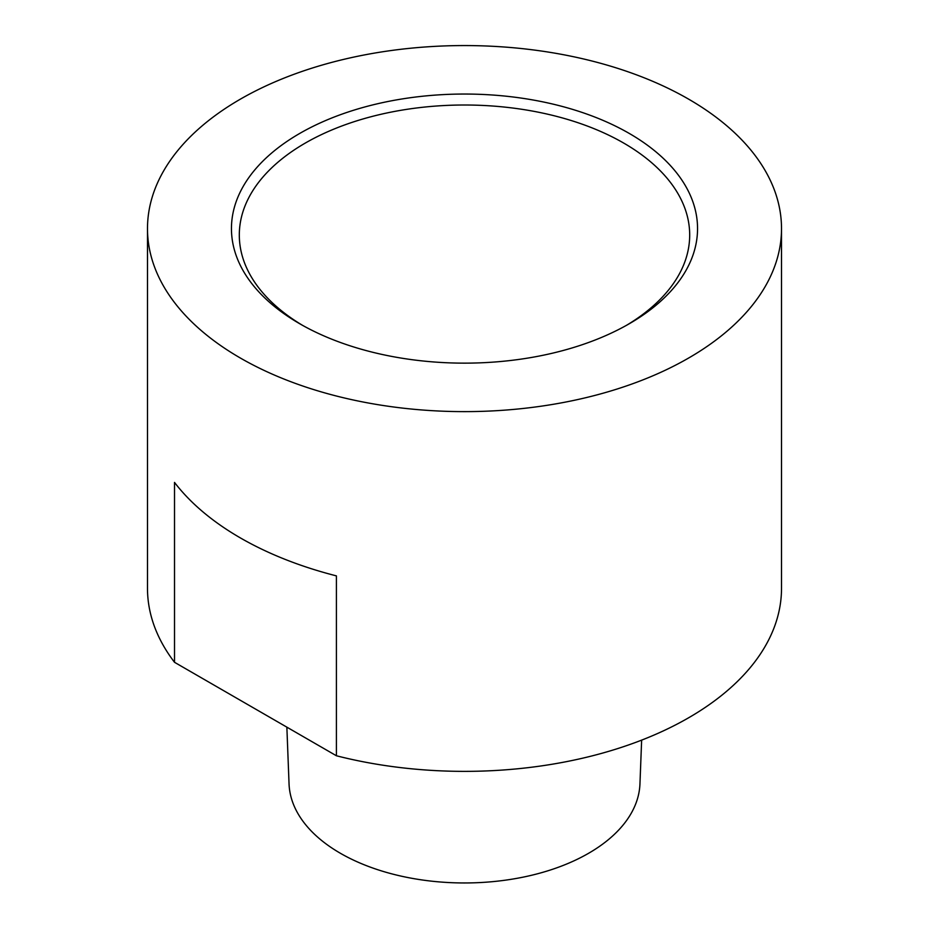 <?xml version="1.0" encoding="UTF-8"?>
<svg xmlns="http://www.w3.org/2000/svg" width="929" height="929" viewBox="0 0 929 929"><rect width="100%" height="100%" fill="white"/><g stroke="black" fill="none" stroke-linecap="round" stroke-linejoin="round"><path stroke-width="1.39" d="M286.864 727.152L289.047 783.89A175.5 101.319 0 0 0 340.409 853.286A175.5 101.319 0 0 0 529.855 875.675A175.5 101.319 0 0 0 639.953 783.89L641.637 740.134M629.293 133.451A233.051 134.554 0 0 0 299.707 133.451A233.051 134.554 0 0 0 299.707 323.733L299.707 323.733A233.051 134.554 0 0 0 629.293 323.733A233.051 134.554 0 0 0 629.293 133.451M626.471 325.336A225.19 130.014 0 0 0 689.69 235.014A225.19 130.014 0 0 0 623.731 143.089A225.19 130.014 0 0 0 378.324 114.906A225.19 130.014 0 0 0 239.31 235.014A225.19 130.014 0 0 0 302.529 325.336M240.332 358.013A317.01 183.025 0 0 0 585.816 397.693A317.01 183.025 0 0 0 781.51 228.592A317.01 183.025 0 0 0 688.668 99.171A317.01 183.025 0 0 0 343.184 59.502A317.01 183.025 0 0 0 147.49 228.592A317.01 183.025 0 0 0 240.332 358.013M147.49 228.592L147.49 588.347A317.01 183.025 0 0 0 174.513 662.296L174.513 482.418A317.01 183.025 0 0 0 240.332 537.891A317.01 183.025 0 0 0 336.414 575.887L336.414 755.765A317.01 183.025 0 0 0 781.51 588.347L781.51 228.592M336.414 755.765L174.513 662.296"/></g></svg>
